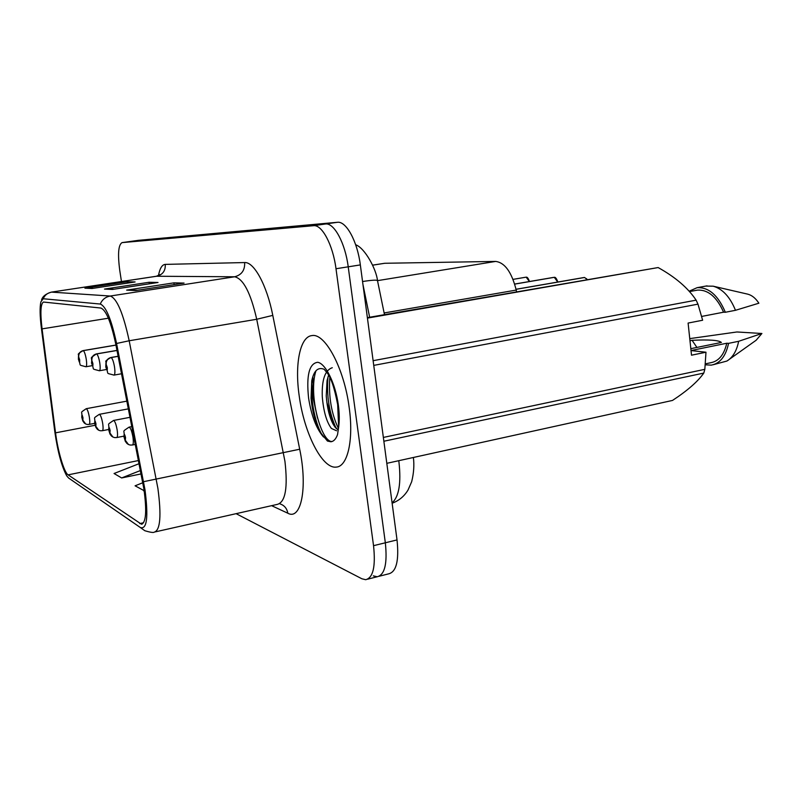 <?xml version="1.0" encoding="UTF-8"?>
<svg xmlns="http://www.w3.org/2000/svg" width="802" height="802" viewBox="0 0 802 802"><rect width="100%" height="100%" fill="white"/><g stroke="black" fill="none" stroke-linecap="round" stroke-linejoin="round"><path stroke-width="1.2" d="M372.639 265.131L384.729 263.277L495.636 261.422C504.819 262.575 511.686 272.129 516.217 290.083L516.558 291.707M349.181 407.506C344.228 368.449 325.081 332.8 311.968 335.587C299.948 336.559 294.595 364.479 299.206 395.897C304.028 432.759 322.073 468.939 336.118 467.105C347.507 466.824 353.842 440.348 349.181 407.506C344.228 368.449 325.081 332.8 311.968 335.587C299.948 336.559 294.595 364.479 299.206 395.897C304.028 432.759 322.073 468.939 336.118 467.105C347.507 466.824 353.842 440.348 349.181 407.506M143.939 489.17C146.876 510.904 146.054 522.583 141.463 524.217L68.1 474.864C64.14 472.538 57.824 451.215 55.538 432.839L42.065 328.88C40.15 312.579 40.621 303.627 43.498 302.043L100.882 308.048C106.085 310.133 111.037 322.113 115.729 343.988L143.939 489.17M144.992 489.781L116.571 343.477C111.398 319.407 105.964 306.264 100.26 304.048L43.208 298.745L40.892 301.833C39.699 307.236 39.869 316.028 41.393 328.198L54.847 431.957C57.754 451.977 61.724 466.614 66.736 475.867L68.611 478.032L140.33 527.515C146.946 529.771 148.5 517.2 144.992 489.781M311.808 383.807L315.216 407.526M373.321 575.866L377.211 576.758C384.79 574.884 387.496 563.555 385.331 542.794L348.218 266.815C345.221 243.076 334.093 222.595 325.492 223.999L130.155 241.482M236.109 513.671L361.872 578.773L365.692 579.696C373.13 577.851 375.747 566.513 373.542 545.671L335.998 268.74C332.97 244.911 321.953 224.329 313.512 225.703L122.044 242.615C118.355 244.821 117.603 254.134 119.779 270.565L121.463 281.532M126.656 290.123L173.904 282.855L184.079 283.086L135.759 290.545L126.656 290.123L136.621 290.414M84.912 288.169L127.167 281.763L135.087 281.953L91.969 288.499L84.912 288.169L92.751 288.379M104.481 289.081L149.092 282.274L158.034 282.484L112.46 289.452L104.481 289.081L113.282 289.332M139.107 463.676L114.054 473.511L121.643 477.952L141.102 473.912M142.826 482.734L135.077 485.812L144.17 490.714M149.092 282.274L149.332 283.818M114.225 289.181L105.704 288.981M127.167 281.763L127.378 283.126M93.583 288.249L86.075 288.068M173.904 282.855L174.174 284.62M137.703 290.244L127.959 290.013M143.648 490.824L144.16 490.623M121.643 477.952L140.44 470.533M312.83 376.689L313.592 390.213L312.83 376.689M326.825 402.093L333.582 424.98M379.145 576.267L388.639 573.851C396.358 571.936 399.155 560.628 397.03 539.926L360.339 264.911C357.381 241.252 346.143 220.871 337.381 222.294L138.315 240.339M367.597 579.204L377.211 576.758C384.79 574.884 387.496 563.555 385.331 542.794L348.218 266.815C345.221 243.076 334.093 222.595 325.492 223.999L122.044 242.615M131.859 426.604L129.082 427.135C130.556 427.757 131.839 431.075 132.942 437.08C133.593 441.912 133.413 444.549 132.38 445.01L130.315 445.05C127.598 444.559 125.924 442.935 125.312 440.208L125.553 437.571C124.47 433.531 123.989 433.311 124.099 436.889L125.252 440.178L124.531 437.09L124.601 436.037L125.112 437.361L125.312 440.208M125.252 440.178L128.45 444.488M113.473 420.469L113.563 420.448C114.907 421.04 116.1 424.198 117.152 429.922C117.794 434.564 117.643 437.11 116.691 437.551L114.766 437.591C112.14 437.12 110.526 435.576 109.934 432.94L110.125 430.403C109.102 426.554 108.661 426.343 108.791 429.792L109.874 432.92L109.192 429.972L109.242 428.95L109.724 430.223L109.934 432.94M109.874 432.92L112.942 437.05M128.4 408.86L99.338 414.323C100.571 414.885 101.684 417.892 102.686 423.366C103.308 427.837 103.187 430.283 102.325 430.704L100.511 430.754C97.964 430.313 96.4 428.819 95.829 426.283L95.979 423.837C95.017 420.158 94.616 419.967 94.766 423.276L95.779 426.263L95.618 423.667L95.829 426.283M95.779 426.263L98.726 430.223M126.886 401.14L86.245 408.689C87.388 409.22 88.431 412.098 89.383 417.331C89.994 421.641 89.904 424.007 89.102 424.418L87.408 424.469C84.932 424.047 83.418 422.614 82.857 420.158L82.977 417.802C82.065 414.273 81.694 414.103 81.854 417.281L82.806 420.138L82.636 417.642L82.857 420.158M82.806 420.138L85.654 423.957M587.074 279.457L584.578 277.492M584.317 277.512L516.037 289.271L583.846 277.542M118.125 356.268L110.977 357.502C107.498 358.464 105.884 360.76 106.115 364.389L105.934 367.136C106.967 371.035 107.418 371.156 107.288 367.517L106.175 364.409L106.877 367.406L106.806 368.499L106.335 367.256L106.115 364.389M106.175 364.409C106.014 360.8 107.668 358.514 111.157 357.552C112.47 358.554 113.583 361.662 114.506 366.875C115.177 371.847 115.007 374.584 113.984 375.105C104.501 372.379 109.694 375.296 105.784 367.065M118.145 356.339L111.157 357.552M587.154 279.437L584.528 277.482L516.057 289.322M557.741 282.053L554.312 277.342M554.072 277.362L514.663 284.058L553.661 277.382M116.982 350.404L96.461 353.903C93.122 354.825 91.568 357.02 91.799 360.489L91.649 363.136C92.631 366.855 93.042 366.965 92.882 363.476L91.849 360.509L92.019 363.236L91.799 360.489M91.849 360.509C91.689 357.05 93.283 354.865 96.631 353.943C97.834 354.895 98.877 357.862 99.769 362.855C100.42 367.627 100.28 370.263 99.348 370.755C90.255 368.158 95.137 370.765 91.518 363.065M116.992 350.474L96.631 353.943M554.232 277.332L514.683 284.108M529.39 281.532L526.222 277.211M526.002 277.221L526.152 277.201C527.175 276.83 528.277 278.274 529.48 281.512L527.666 278.053M82.997 350.634L115.939 345.05L83.147 350.604C79.929 351.487 78.436 353.582 78.646 356.92L78.536 359.456C79.458 363.015 79.839 363.126 79.669 359.777L78.696 356.93L78.877 359.547L78.646 356.92M78.696 356.93C78.546 353.612 80.07 351.517 83.298 350.644C84.41 351.537 85.393 354.384 86.245 359.166C86.877 363.757 86.766 366.283 85.904 366.765C77.142 364.228 81.884 366.755 78.426 359.396M115.949 345.121L83.298 350.644M513.029 279.377L525.641 277.241M331.386 428.438L336.599 430.784L331.386 428.438C326.554 421.942 323.517 411.356 322.284 396.679C321.712 379.717 325.041 370.073 332.289 367.727M337.732 429.732L333.371 424.619C329.502 417.451 327.126 407.887 326.244 395.907L327.046 380.78L328.569 375.176M324.128 369.271C317.983 366.835 313.853 370.704 311.747 380.89L311.056 398.233C312.339 412.078 315.617 423.687 320.88 433.05L327.447 441.06L330.845 441.762C333.662 441.471 335.898 439.085 337.542 434.604L338.655 427.115L337.672 404.579C334.504 388.088 330.975 377.481 327.066 372.76L324.138 369.271M691.023 350.564L705.981 352.218L704.828 369.331L703.785 373.08L383.867 441.24M386.815 463.325L672.497 400.439C687.444 390.644 697.87 381.521 703.785 373.08M705.379 363.847L710.762 362.725C718.762 361.231 724.106 354.735 726.772 343.236L691.013 350.544M705.289 364.82L711.284 365.131C720.086 363.466 725.84 356.208 728.547 343.366L726.772 343.236M713.259 364.709L726.903 361.04C732.827 357.441 736.737 350.855 738.642 341.301L728.547 343.366M689.75 338.624L736.888 331.978L761.9 333.492L738.642 341.301M729.519 359.186L756.156 340.238L761.9 333.492M690.823 348.669L721.379 342.444C718.843 340.188 709.078 339.477 692.086 340.319L696.918 347.436M367.366 317.632L658.131 267.557L367.436 318.103M373.12 360.689L696.116 300.159C688.106 288.038 675.434 277.171 658.131 267.557M705.981 352.218L691.514 355.196L688.106 323.066L702.632 320.239L697.981 304.148L373.742 365.391M697.981 304.148L696.116 300.159M383.356 437.431L704.828 369.331M701.7 316.429L723.574 312.199C716.747 296.87 708.036 289.512 697.429 290.123L696.216 290.344M723.574 312.199L725.349 312.269C718.111 295.266 708.687 287.076 697.068 287.687L689.169 291.216M725.349 312.269L735.484 310.304C730.02 296.9 722.582 288.86 713.148 286.184L705.76 286.093M735.484 310.304L758.872 303.206C755.664 298.254 751.935 295.226 747.695 294.144L713.148 286.184M692.086 340.319L689.981 340.74M332.148 441.471C321.422 442.864 307.988 394.614 315.978 370.755M338.414 428.499C331.366 413.551 328.499 396.569 329.822 377.531M322.785 435.997L321.712 434.263C314.564 422.022 309.502 395.566 312.469 377.852M336.289 428.609C329.201 413.271 326.434 396.048 327.978 376.96M384.128 312.96L516.217 290.083M355.667 244.75C364.86 247.928 376.409 269.382 377.501 280.65L495.636 261.422M372.659 265.181L384.729 263.277M139.718 523.596L143.588 522.744M43.208 298.745C44.832 295.066 47.629 292.86 51.589 292.128L110.245 296.028C116.922 298.394 123.237 313.301 129.182 340.76L157.894 488.368C161.503 515.496 160.34 530.072 154.415 532.077C153.613 532.859 150.405 532.408 144.791 530.703L140.33 527.515M155.428 531.846L277.522 504.338C285.462 501.902 287.938 487.566 284.941 461.33L256.72 319.266C250.685 292.87 243.317 278.715 234.635 276.78L156.41 276.249L159.869 274.635M143.568 481.691L299.697 449.23C307.858 488.107 301.031 520.678 287.828 513.22L271.607 505.671M158.465 275.587C159.809 268.369 162.074 264.64 165.262 264.389L244.64 262.555C245.021 270.184 241.683 274.926 234.635 276.78L110.245 296.028C105.523 296.93 102.195 299.597 100.26 304.048M41.554 299.978C42.516 296.469 45.774 293.853 51.318 292.128L156.771 276.229C162.776 274.685 165.603 270.745 165.262 264.389M244.64 262.555C253.983 261.703 266.865 285.141 272.79 315.387L256.72 319.266L129.182 340.76L116.571 343.477M272.79 315.387L299.697 449.23M373.542 545.671L397.03 539.926M335.998 268.74L360.339 264.911M313.512 225.703L337.381 222.294M122.115 242.605L138.485 240.319M287.828 513.22C286.966 508.448 284.349 505.33 279.988 503.877M42.065 328.88L108.37 318.204M55.538 432.839L95.107 425.281M68.1 474.864L138.495 460.538M106.075 288.981L113.363 289.322M128.34 290.013L136.711 290.404M86.415 288.068L92.821 288.369M392.088 502.824C398.985 496.769 401.271 483.205 398.955 462.122L398.754 460.699M369.642 317.231L362.955 284.51M384.479 314.655L377.501 280.65C376.82 279.798 371.837 280.088 362.554 281.532M586.442 278.605L587.104 279.447M555.946 278.314L557.811 282.033M78.416 359.356L78.536 354.594C77.553 354.334 79.067 353 83.097 350.604L83.147 350.604M311.627 387.897L312.419 394.764L317.492 418.022M338.655 427.115C339.557 420.749 339.457 413.381 338.334 404.99C335.447 383.446 325.512 363.316 317.652 362.293C309.231 363.426 306.214 375.356 308.59 398.083C311.366 415.707 316.349 428.679 323.537 437.02M141.463 524.217L142.225 524.047M51.318 292.128L156.41 276.249M413.381 457.481C414.353 465.11 413.782 473.18 411.677 481.691L408.048 490.002C404.278 496.278 398.975 500.699 392.138 503.245M138.415 240.329L130.245 241.472M129.082 427.135C120.881 432.699 125.112 429.311 123.929 436.679M135.348 444.418L132.49 444.98M123.939 436.759L125.292 441.26L126.937 443.466M130.044 417.311L113.563 420.448C105.684 425.832 109.764 422.474 108.641 429.601M123.849 436.148L116.791 437.531M108.651 429.671L109.934 433.972L111.458 436.037M99.338 414.323C91.839 419.366 95.639 416.398 94.636 423.105M108.631 429.491L102.405 430.694M94.646 423.175L95.849 427.265L97.273 429.23M86.245 408.689C78.967 413.662 82.716 410.604 81.744 417.13M94.676 423.356L89.102 424.418M81.754 417.2L82.796 420.91L84.23 422.965M118.125 356.258L110.907 357.502C106.616 360.018 104.992 361.401 106.014 361.642L105.784 367.005M121.543 373.762L113.984 375.105M557.841 282.033C556.568 278.505 555.375 276.941 554.272 277.332M116.982 350.394L96.41 353.903C88.34 359.537 92.631 355.887 91.518 363.015M106.345 369.532L99.348 370.755M92.14 365.682L85.904 366.765M697.429 290.123L689.499 291.577M707.033 285.863L697.068 287.687M330.845 441.762L332.008 441.521M311.808 380.589L311.988 379.727M320.88 433.05L321.712 434.263M335.416 427.656L333.371 424.619M327.266 379.717L327.046 380.78"/></g></svg>
